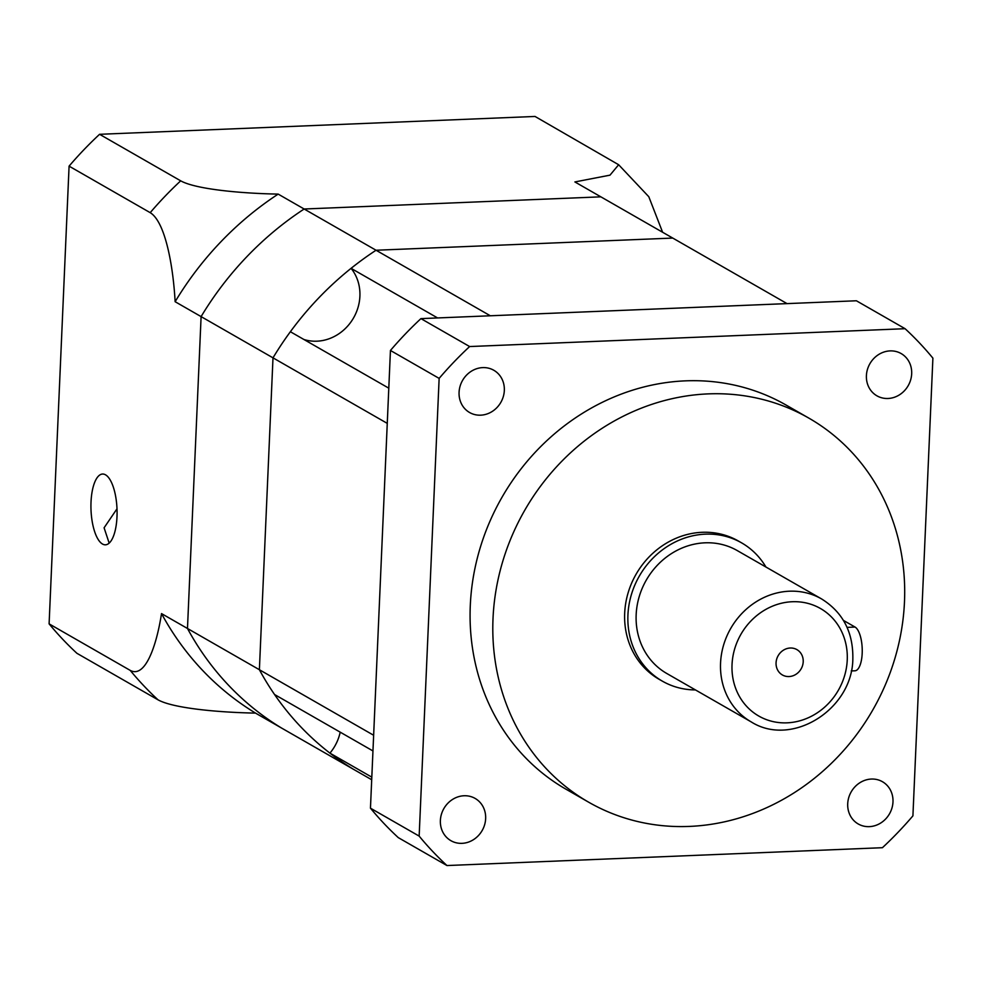 <?xml version="1.0" encoding="UTF-8"?>
<svg xmlns="http://www.w3.org/2000/svg" width="982" height="982" viewBox="0 0 982 982"><rect width="100%" height="100%" fill="white"/><g stroke="black" fill="none" stroke-linecap="round" stroke-linejoin="round"><path stroke-width="1.47" d="M776.062 662.838A14.607 13.245 119.8 0 0 782.372 674.953A14.607 13.245 119.8 0 0 803.215 661.733A14.607 13.245 119.8 0 0 796.905 649.618A14.607 13.245 119.8 0 0 776.062 662.838M821.639 598.971L737.237 550.571A70.839 64.198 119.8 0 0 636.164 614.72A70.839 64.198 119.8 0 0 666.753 673.468L751.144 721.868C791.922 747.781 852.855 709.127 852.842 658.443C853.186 632.064 842.789 612.24 821.639 598.971A70.839 64.198 119.8 0 0 720.555 663.12A70.839 64.198 119.8 0 0 751.144 721.868M847.712 803.779A24.354 22.07 119.8 0 0 858.231 823.972A24.354 22.07 119.8 0 0 892.982 801.926A24.354 22.07 119.8 0 0 882.462 781.721A24.354 22.07 119.8 0 0 847.712 803.779M866.406 375.627A24.354 22.07 119.8 0 0 876.926 395.82A24.354 22.07 119.8 0 0 911.677 373.761A24.354 22.07 119.8 0 0 901.157 353.569A24.354 22.07 119.8 0 0 866.406 375.627M459.073 392.321A24.354 22.07 119.8 0 0 469.592 412.514A24.354 22.07 119.8 0 0 504.331 390.468A24.354 22.07 119.8 0 0 493.823 370.275A24.354 22.07 119.8 0 0 459.073 392.321M440.378 820.473A24.354 22.07 119.8 0 0 450.898 840.678A24.354 22.07 119.8 0 0 485.648 818.62A24.354 22.07 119.8 0 0 475.128 798.427A24.354 22.07 119.8 0 0 440.378 820.473M765.935 567.031A79.689 72.226 119.8 0 0 741.643 542.886L738.403 541.033A79.689 72.226 119.8 0 0 624.687 613.198A79.689 72.226 119.8 0 0 659.094 679.286L662.347 681.14A79.689 72.226 119.8 0 0 695.452 689.929M741.643 542.886A79.689 72.226 119.8 0 0 627.928 615.051A79.689 72.226 119.8 0 0 662.347 681.14M808.886 418.136L786.165 405.1A221.367 200.623 119.8 0 0 470.292 605.563A221.367 200.623 119.8 0 0 565.89 789.147L588.611 802.171A221.367 200.623 119.8 0 0 904.483 601.721A221.367 200.623 119.8 0 0 808.886 418.136A221.367 200.623 119.8 0 0 493.013 618.586A221.367 200.623 119.8 0 0 588.611 802.171M469.629 346.548L420.934 318.622A354.183 320.991 119.8 0 0 390.443 350.464L370.46 808.174L419.154 836.099A354.183 320.991 119.8 0 0 446.97 865.547L882.425 847.699A354.183 320.991 119.8 0 0 912.916 815.858L932.9 358.148A354.183 320.991 119.8 0 0 905.085 328.7L469.629 346.548A354.183 320.991 119.8 0 0 439.138 378.389L419.154 836.099M370.46 808.174A354.183 320.991 119.8 0 0 398.275 837.621L446.97 865.547M390.443 350.464L439.138 378.389M420.934 318.622L856.39 300.774L905.085 328.7M843.428 620.403L855.027 627.044A22.132 8.126 87.7 0 1 862.245 650.845A22.132 8.126 87.7 0 1 854.991 670.792L851.222 670.939M388.798 388.172L290.377 331.732A309.907 280.877 119.8 0 0 272.996 357.841L259.383 669.724A309.907 280.877 119.8 0 0 274.543 694.507L372.964 750.948M303.904 339.49A44.276 40.127 119.8 0 0 359.903 296.245A44.276 40.127 119.8 0 0 351.09 268.344L437.567 317.935M49.1 623.852L130.213 670.387C145.127 678.513 156.469 646.205 161.514 613.59A309.907 280.877 119.8 0 0 255.516 713.104C219.182 712.441 173.348 708.378 158.028 699.835L76.915 653.3A354.183 320.991 119.8 0 1 49.1 623.852L69.084 166.142A354.183 320.991 119.8 0 1 99.575 134.301L180.688 180.835C195.983 189.354 241.695 193.442 278.176 194.105L304.15 209.006A309.907 280.877 119.8 0 0 201.101 316.609A309.907 280.877 119.8 0 1 304.15 209.006L600.861 196.842L304.15 209.006L376.045 250.238A309.907 280.877 119.8 0 0 351.09 268.344M662.604 232.255L648.795 196.719L618.648 164.743L609.994 175.152L574.887 181.94L672.756 238.074L376.045 250.238L672.756 238.074L787.024 303.61L490.313 315.774L376.045 250.238A309.907 280.877 119.8 0 0 272.996 357.841L387.264 423.377L373.639 735.26L259.383 669.724A309.907 280.877 119.8 0 0 353.385 769.237L371.699 779.745M340.202 732.167A44.276 40.127 119.8 0 1 329.927 753.133A309.907 280.877 119.8 0 0 353.385 769.237L255.516 713.104M329.927 753.133L371.81 777.155M161.514 613.59L187.476 628.48A309.907 280.877 119.8 0 0 281.49 728.006A309.907 280.877 119.8 0 1 187.476 628.48L259.383 669.724L272.996 357.841L201.101 316.609L187.476 628.48L201.101 316.609L175.127 301.707C173.127 265.201 165.111 221.637 150.197 212.664A354.183 320.991 -60.2 0 1 180.688 180.835M109.174 543.132L104.092 527.8L116.993 508.823M105.516 474.822A35.413 12.999 -92.3 0 0 102.558 474.036A35.413 12.999 -92.3 0 0 90.933 505.951A35.413 12.999 -92.3 0 0 102.496 544.028A35.413 12.999 -92.3 0 0 105.455 544.814A35.413 12.999 -92.3 0 0 117.079 512.911A35.413 12.999 -92.3 0 0 105.516 474.822M99.575 134.301L535.03 116.453L618.648 164.743M69.084 166.142L150.197 212.664M278.176 194.105A309.907 280.877 119.8 0 0 175.127 301.707M847.245 659.929A61.976 56.17 119.8 0 0 792.278 601.733A61.976 56.17 119.8 0 0 732.032 664.642A61.976 56.17 119.8 0 0 786.999 722.838A61.976 56.17 119.8 0 0 847.245 659.929M847.073 627.375L855.027 627.044M158.028 699.835A354.183 320.991 -60.2 0 1 130.213 670.387"/></g></svg>
